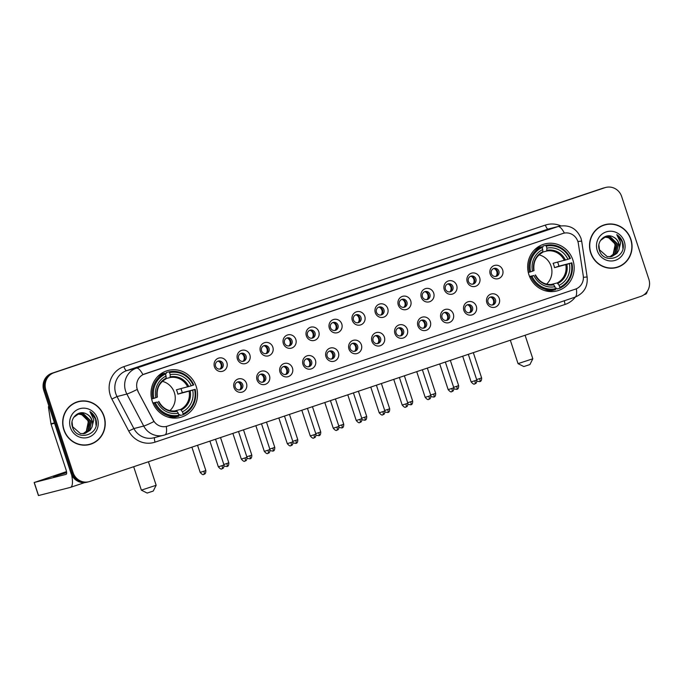 <?xml version="1.0" encoding="UTF-8"?>
<svg xmlns="http://www.w3.org/2000/svg" width="683" height="683" viewBox="0 0 683 683"><rect width="100%" height="100%" fill="white"/><g stroke="black" fill="none" stroke-linecap="round" stroke-linejoin="round"><path stroke-width="1.02" d="M528.932 274.805A24.272 23.188 75.6 0 0 556.952 290.932A24.272 23.188 75.6 0 0 572.909 260.035A24.272 23.188 75.6 0 0 544.897 243.908A24.272 23.188 75.6 0 0 528.932 274.805M152.266 401.305A24.272 23.188 75.6 0 0 180.278 417.441A24.272 23.188 75.6 0 0 196.243 386.544A24.272 23.188 75.6 0 0 168.223 370.408A24.272 23.188 75.6 0 0 152.266 401.305M246.486 383.428A6.873 6.565 -104.4 0 1 242.405 392.042A6.873 6.565 -104.4 0 1 234.038 387.611A6.873 6.565 -104.4 0 1 238.119 378.997A6.873 6.565 -104.4 0 1 246.486 383.428M235.217 387.107A4.124 3.936 75.6 0 0 239.972 389.848A4.124 3.936 75.6 0 0 242.687 384.606A4.124 3.936 75.6 0 0 237.932 381.865A4.124 3.936 75.6 0 0 235.217 387.107M269.469 375.71A6.873 6.565 -104.4 0 1 265.388 384.324A6.873 6.565 -104.4 0 1 257.021 379.893A6.873 6.565 -104.4 0 1 261.102 371.279A6.873 6.565 -104.4 0 1 269.469 375.71M258.2 379.389A4.124 3.936 75.6 0 0 262.955 382.13A4.124 3.936 75.6 0 0 265.67 376.888A4.124 3.936 75.6 0 0 260.906 374.147A4.124 3.936 75.6 0 0 258.2 379.389M292.452 367.992A6.873 6.565 -104.4 0 1 288.371 376.606A6.873 6.565 -104.4 0 1 280.004 372.175A6.873 6.565 -104.4 0 1 284.085 363.561A6.873 6.565 -104.4 0 1 292.452 367.992M281.183 371.672A4.124 3.936 75.6 0 0 285.938 374.412A4.124 3.936 75.6 0 0 288.644 369.17A4.124 3.936 75.6 0 0 283.889 366.43A4.124 3.936 75.6 0 0 281.183 371.672M315.435 360.274A6.873 6.565 -104.4 0 1 311.354 368.888A6.873 6.565 -104.4 0 1 302.987 364.457A6.873 6.565 -104.4 0 1 307.06 355.843A6.873 6.565 -104.4 0 1 315.435 360.274M304.166 363.954A4.124 3.936 75.6 0 0 308.921 366.694A4.124 3.936 75.6 0 0 311.627 361.444A4.124 3.936 75.6 0 0 306.872 358.712A4.124 3.936 75.6 0 0 304.166 363.954M338.409 352.556A6.873 6.565 -104.4 0 1 334.337 361.17A6.873 6.565 -104.4 0 1 325.97 356.739A6.873 6.565 -104.4 0 1 330.043 348.125A6.873 6.565 -104.4 0 1 338.409 352.556M327.148 356.236A4.124 3.936 75.6 0 0 331.904 358.976A4.124 3.936 75.6 0 0 334.61 353.726A4.124 3.936 75.6 0 0 329.855 350.994A4.124 3.936 75.6 0 0 327.148 356.236M361.392 344.838A6.873 6.565 -104.4 0 1 357.32 353.452A6.873 6.565 -104.4 0 1 348.953 349.022A6.873 6.565 -104.4 0 1 353.026 340.407A6.873 6.565 -104.4 0 1 361.392 344.838M350.123 348.518A4.124 3.936 75.6 0 0 354.887 351.258A4.124 3.936 75.6 0 0 357.593 346.008A4.124 3.936 75.6 0 0 352.838 343.267A4.124 3.936 75.6 0 0 350.123 348.518M384.375 337.12A6.873 6.565 -104.4 0 1 380.303 345.735A6.873 6.565 -104.4 0 1 371.928 341.295A6.873 6.565 -104.4 0 1 376.009 332.681A6.873 6.565 -104.4 0 1 384.375 337.12M373.106 340.8A4.124 3.936 75.6 0 0 377.87 343.54A4.124 3.936 75.6 0 0 380.576 338.29A4.124 3.936 75.6 0 0 375.821 335.549A4.124 3.936 75.6 0 0 373.106 340.8M407.358 329.402A6.873 6.565 -104.4 0 1 403.277 338.017A6.873 6.565 -104.4 0 1 394.911 333.577A6.873 6.565 -104.4 0 1 398.992 324.963A6.873 6.565 -104.4 0 1 407.358 329.402M396.089 333.082A4.124 3.936 75.6 0 0 400.844 335.823A4.124 3.936 75.6 0 0 403.559 330.572A4.124 3.936 75.6 0 0 398.804 327.831A4.124 3.936 75.6 0 0 396.089 333.082M430.341 321.684A6.873 6.565 -104.4 0 1 426.26 330.299A6.873 6.565 -104.4 0 1 417.894 325.859A6.873 6.565 -104.4 0 1 421.974 317.245A6.873 6.565 -104.4 0 1 430.341 321.684M419.072 325.364A4.124 3.936 75.6 0 0 423.827 328.105A4.124 3.936 75.6 0 0 426.542 322.854A4.124 3.936 75.6 0 0 421.778 320.114A4.124 3.936 75.6 0 0 419.072 325.364M453.324 313.967A6.873 6.565 -104.4 0 1 449.243 322.581A6.873 6.565 -104.4 0 1 440.876 318.141A6.873 6.565 -104.4 0 1 444.957 309.527A6.873 6.565 -104.4 0 1 453.324 313.967M442.055 317.646A4.124 3.936 75.6 0 0 446.81 320.387A4.124 3.936 75.6 0 0 449.525 315.136A4.124 3.936 75.6 0 0 444.761 312.396A4.124 3.936 75.6 0 0 442.055 317.646M476.307 306.249A6.873 6.565 -104.4 0 1 472.226 314.863A6.873 6.565 -104.4 0 1 463.859 310.424A6.873 6.565 -104.4 0 1 467.932 301.809A6.873 6.565 -104.4 0 1 476.307 306.249M465.038 309.928A4.124 3.936 75.6 0 0 469.793 312.66A4.124 3.936 75.6 0 0 472.499 307.418A4.124 3.936 75.6 0 0 467.744 304.678A4.124 3.936 75.6 0 0 465.038 309.928M499.282 298.522A6.873 6.565 -104.4 0 1 495.209 307.145A6.873 6.565 -104.4 0 1 486.842 302.706A6.873 6.565 -104.4 0 1 490.915 294.091A6.873 6.565 -104.4 0 1 499.282 298.522M488.021 302.21A4.124 3.936 75.6 0 0 492.776 304.942A4.124 3.936 75.6 0 0 495.482 299.7A4.124 3.936 75.6 0 0 490.727 296.96A4.124 3.936 75.6 0 0 488.021 302.21M226.876 362.579A6.873 6.565 -104.4 0 1 222.795 371.202A6.873 6.565 -104.4 0 1 214.428 366.762A6.873 6.565 -104.4 0 1 218.5 358.148A6.873 6.565 -104.4 0 1 226.876 362.579M215.606 366.267A4.124 3.936 75.6 0 0 220.361 368.999A4.124 3.936 75.6 0 0 223.068 363.757A4.124 3.936 75.6 0 0 218.312 361.017A4.124 3.936 75.6 0 0 215.606 366.267M249.85 354.861A6.873 6.565 -104.4 0 1 245.778 363.476A6.873 6.565 -104.4 0 1 237.411 359.045A6.873 6.565 -104.4 0 1 241.483 350.43A6.873 6.565 -104.4 0 1 249.85 354.861M238.589 358.541A4.124 3.936 75.6 0 0 243.344 361.281A4.124 3.936 75.6 0 0 246.051 356.039A4.124 3.936 75.6 0 0 241.295 353.299A4.124 3.936 75.6 0 0 238.589 358.541M272.833 347.143A6.873 6.565 -104.4 0 1 268.761 355.758A6.873 6.565 -104.4 0 1 260.394 351.327A6.873 6.565 -104.4 0 1 264.466 342.712A6.873 6.565 -104.4 0 1 272.833 347.143M261.563 350.823A4.124 3.936 75.6 0 0 266.327 353.563A4.124 3.936 75.6 0 0 269.034 348.321A4.124 3.936 75.6 0 0 264.278 345.581A4.124 3.936 75.6 0 0 261.563 350.823M295.816 339.425A6.873 6.565 -104.4 0 1 291.743 348.04A6.873 6.565 -104.4 0 1 283.368 343.609A6.873 6.565 -104.4 0 1 287.449 334.994A6.873 6.565 -104.4 0 1 295.816 339.425M284.546 343.105A4.124 3.936 75.6 0 0 289.31 345.846A4.124 3.936 75.6 0 0 292.017 340.604A4.124 3.936 75.6 0 0 287.261 337.863A4.124 3.936 75.6 0 0 284.546 343.105M318.799 331.707A6.873 6.565 -104.4 0 1 314.718 340.322A6.873 6.565 -104.4 0 1 306.351 335.891A6.873 6.565 -104.4 0 1 310.432 327.277A6.873 6.565 -104.4 0 1 318.799 331.707M307.529 335.387A4.124 3.936 75.6 0 0 312.285 338.128A4.124 3.936 75.6 0 0 315 332.877A4.124 3.936 75.6 0 0 310.244 330.145A4.124 3.936 75.6 0 0 307.529 335.387M341.782 323.99A6.873 6.565 -104.4 0 1 337.701 332.604A6.873 6.565 -104.4 0 1 329.334 328.173A6.873 6.565 -104.4 0 1 333.415 319.559A6.873 6.565 -104.4 0 1 341.782 323.99M330.512 327.669A4.124 3.936 75.6 0 0 335.268 330.41A4.124 3.936 75.6 0 0 337.983 325.159A4.124 3.936 75.6 0 0 333.219 322.427A4.124 3.936 75.6 0 0 330.512 327.669M364.765 316.272A6.873 6.565 -104.4 0 1 360.684 324.886A6.873 6.565 -104.4 0 1 352.317 320.455A6.873 6.565 -104.4 0 1 356.398 311.841A6.873 6.565 -104.4 0 1 364.765 316.272M353.495 319.951A4.124 3.936 75.6 0 0 358.251 322.692A4.124 3.936 75.6 0 0 360.966 317.441A4.124 3.936 75.6 0 0 356.202 314.709A4.124 3.936 75.6 0 0 353.495 319.951M387.748 308.554A6.873 6.565 -104.4 0 1 383.667 317.168A6.873 6.565 -104.4 0 1 375.3 312.729A6.873 6.565 -104.4 0 1 379.372 304.114A6.873 6.565 -104.4 0 1 387.748 308.554M376.478 312.233A4.124 3.936 75.6 0 0 381.234 314.974A4.124 3.936 75.6 0 0 383.94 309.723A4.124 3.936 75.6 0 0 379.185 306.983A4.124 3.936 75.6 0 0 376.478 312.233M410.722 300.836A6.873 6.565 -104.4 0 1 406.65 309.45A6.873 6.565 -104.4 0 1 398.283 305.011A6.873 6.565 -104.4 0 1 402.355 296.396A6.873 6.565 -104.4 0 1 410.722 300.836M399.461 304.516A4.124 3.936 75.6 0 0 404.216 307.256A4.124 3.936 75.6 0 0 406.923 302.006A4.124 3.936 75.6 0 0 402.167 299.265A4.124 3.936 75.6 0 0 399.461 304.516M433.705 293.118A6.873 6.565 -104.4 0 1 429.633 301.732A6.873 6.565 -104.4 0 1 421.266 297.293A6.873 6.565 -104.4 0 1 425.338 288.678A6.873 6.565 -104.4 0 1 433.705 293.118M422.444 296.798A4.124 3.936 75.6 0 0 427.199 299.538A4.124 3.936 75.6 0 0 429.906 294.288A4.124 3.936 75.6 0 0 425.15 291.547A4.124 3.936 75.6 0 0 422.444 296.798M456.688 285.4A6.873 6.565 -104.4 0 1 452.616 294.014A6.873 6.565 -104.4 0 1 444.24 289.575A6.873 6.565 -104.4 0 1 448.321 280.961A6.873 6.565 -104.4 0 1 456.688 285.4M445.418 289.08A4.124 3.936 75.6 0 0 450.182 291.82A4.124 3.936 75.6 0 0 452.889 286.57A4.124 3.936 75.6 0 0 448.133 283.829A4.124 3.936 75.6 0 0 445.418 289.08M479.671 277.682A6.873 6.565 -104.4 0 1 475.59 286.297A6.873 6.565 -104.4 0 1 467.223 281.857A6.873 6.565 -104.4 0 1 471.304 273.243A6.873 6.565 -104.4 0 1 479.671 277.682M468.401 281.362A4.124 3.936 75.6 0 0 473.157 284.094A4.124 3.936 75.6 0 0 475.872 278.852A4.124 3.936 75.6 0 0 471.116 276.111A4.124 3.936 75.6 0 0 468.401 281.362M502.654 269.964A6.873 6.565 -104.4 0 1 498.573 278.579A6.873 6.565 -104.4 0 1 490.206 274.139A6.873 6.565 -104.4 0 1 494.287 265.525A6.873 6.565 -104.4 0 1 502.654 269.964M491.384 273.644A4.124 3.936 75.6 0 0 496.14 276.376A4.124 3.936 75.6 0 0 498.855 271.134A4.124 3.936 75.6 0 0 494.091 268.393A4.124 3.936 75.6 0 0 491.384 273.644M237.291 382.096A4.124 3.936 -104.4 0 1 239.306 389.959M260.266 374.369A4.124 3.936 -104.4 0 1 262.289 382.241M283.249 366.651A4.124 3.936 -104.4 0 1 285.263 374.523M306.232 358.934A4.124 3.936 -104.4 0 1 308.246 366.805M329.215 351.216A4.124 3.936 -104.4 0 1 331.229 359.087M352.197 343.498A4.124 3.936 -104.4 0 1 354.212 351.369M375.18 335.78A4.124 3.936 -104.4 0 1 377.195 343.643M398.163 328.062A4.124 3.936 -104.4 0 1 400.178 335.925M421.138 320.344A4.124 3.936 -104.4 0 1 423.161 328.207M444.121 312.626A4.124 3.936 -104.4 0 1 446.136 320.489M467.104 304.908A4.124 3.936 -104.4 0 1 469.119 312.771M490.087 297.19A4.124 3.936 -104.4 0 1 492.101 305.053M217.672 361.247A4.124 3.936 -104.4 0 1 219.687 369.11M240.655 353.529A4.124 3.936 -104.4 0 1 242.67 361.392M263.638 345.803A4.124 3.936 -104.4 0 1 265.653 353.674M286.621 338.085A4.124 3.936 -104.4 0 1 288.636 345.957M309.604 330.367A4.124 3.936 -104.4 0 1 311.619 338.239M332.578 322.649A4.124 3.936 -104.4 0 1 334.602 330.521M355.561 314.931A4.124 3.936 -104.4 0 1 357.576 322.803M378.544 307.213A4.124 3.936 -104.4 0 1 380.559 315.085M401.527 299.495A4.124 3.936 -104.4 0 1 403.542 307.359M424.51 291.778A4.124 3.936 -104.4 0 1 426.525 299.641M447.493 284.06A4.124 3.936 -104.4 0 1 449.508 291.923M470.476 276.342A4.124 3.936 -104.4 0 1 472.491 284.205M493.45 268.624A4.124 3.936 -104.4 0 1 495.474 276.487M138.145 391.41A12.362 11.816 -104.4 0 1 137.309 389.43A12.362 11.816 -104.4 0 1 144.642 373.925L562.792 233.484A12.362 11.816 -104.4 0 1 563.586 233.253A12.362 11.816 -104.4 0 1 578.356 243.566L583.248 275.727A12.362 11.816 -104.4 0 1 575.41 289.14L167.497 426.141A12.362 11.816 -104.4 0 1 166.712 426.371A12.362 11.816 -104.4 0 1 153.274 420.139L137.957 391.461L136.754 387.671M63.835 429.803A22.215 21.216 75.6 0 0 89.464 444.556A22.215 21.216 75.6 0 0 104.072 416.288A22.215 21.216 75.6 0 0 78.434 401.527A22.215 21.216 75.6 0 0 63.835 429.803M88.944 444.684A22.215 21.216 75.6 0 0 92.931 443.079M590.667 252.855A22.215 21.216 75.6 0 0 616.305 267.616A22.215 21.216 75.6 0 0 630.904 239.34A22.215 21.216 75.6 0 0 605.275 224.587A22.215 21.216 75.6 0 0 590.667 252.855M615.776 267.745A22.215 21.216 75.6 0 0 619.763 266.139M167.369 426.175L166.285 426.474A16.033 4.73 -108.6 0 1 164.885 434.909A16.033 4.73 -108.6 0 1 164.791 434.934A18.321 17.502 -104.4 0 1 163.621 435.284A18.321 17.502 -104.4 0 1 143.72 426.047L126.859 394.04A18.321 17.502 -104.4 0 1 125.612 391.103A18.321 17.502 -104.4 0 1 136.489 368.128A16.033 4.73 71.4 0 1 142.918 374.634L563.466 233.279M137.155 389.489L137.146 389.472A16.033 1.144 -27.8 0 1 126.859 394.04L117.024 396.558L133.885 428.574A18.321 17.502 75.6 0 0 153.777 437.803L164.885 434.909L574.949 297.19A16.033 4.73 71.4 0 1 574.847 297.216M88.918 481.72L86.818 482.258A13.737 13.122 75.6 0 1 70.964 473.123L43.789 390.48A13.737 13.122 75.6 0 1 51.942 373.251L602.841 188.226A13.737 13.122 75.6 0 1 603.721 187.97L604.771 187.697A13.737 13.122 75.6 0 0 603.892 187.962L52.992 372.978A13.737 13.122 75.6 0 0 44.839 390.206L72.014 472.858A13.737 13.122 75.6 0 0 87.868 481.985A13.737 13.122 75.6 0 1 72.014 472.858L44.839 390.206A13.737 13.122 75.6 0 1 52.992 372.978L603.892 187.962A13.737 13.122 75.6 0 1 604.771 187.697L605.821 187.432A13.737 13.122 75.6 0 0 604.942 187.688L54.042 372.713A13.737 13.122 75.6 0 0 45.889 389.942L73.064 472.585A13.737 13.122 75.6 0 0 88.918 481.72A13.737 13.122 75.6 0 0 89.797 481.455L640.697 296.431A13.737 13.122 75.6 0 0 648.85 279.202L621.675 196.559A13.737 13.122 75.6 0 0 605.821 187.432M575.317 297.054A22.898 21.873 -104.4 0 1 565.131 304.422L155.067 442.149A22.898 21.873 -104.4 0 1 128.728 431.033L133.885 428.574L143.72 426.047A16.033 1.144 -27.8 0 0 153.94 421.548L137.957 391.461M609.023 224.22A22.215 21.216 75.6 0 0 604.754 224.724M82.182 401.16A22.215 21.216 75.6 0 0 77.913 401.672M78.494 401.749A21.984 21.002 75.6 0 0 64.04 429.735A21.984 21.002 75.6 0 0 89.413 444.334A21.984 21.002 75.6 0 0 103.859 416.357A21.984 21.002 75.6 0 0 78.494 401.749L77.444 402.014A21.984 21.002 75.6 0 0 73.926 403.277M77.256 414.231C82.31 413.949 85.904 416.271 88.03 421.198L88.696 426.397M78.161 413.881L81.661 414.026L88.867 421.035L86.698 431.195L83.258 433.756M77.964 413.958L81.243 414.137L88.448 421.146L86.289 431.306L83.036 433.765M73.696 417.39L78.989 413.633L83.326 413.599L90.532 420.608L88.372 430.768L84.12 433.645M78.776 413.685L82.908 413.71L90.122 420.719L87.953 430.879L83.907 433.679M86.34 413.889C78.639 409.467 69.401 418.363 72.432 426.841C76.556 442.319 100.324 434.789 95.987 419.789L95.765 419.046C94.672 415.827 92.717 413.343 89.908 411.576L93.853 419.652L91.898 427.285A10.347 9.886 75.6 0 0 92.017 420.233A10.347 9.886 75.6 0 0 86.34 413.889C89.046 415.238 90.865 417.373 91.787 420.293L89.618 430.452L84.752 433.517M91.898 427.285L90.036 430.341L84.957 433.466L80.381 433.56L72.62 426.696L72.048 421.932M70.426 427.584A14.932 14.266 75.6 0 0 88.611 437.222A14.932 14.266 75.6 0 0 97.473 418.5A14.932 14.266 75.6 0 0 79.288 408.861A14.932 14.266 75.6 0 0 70.426 427.584M84.666 445.196A21.984 21.002 75.6 0 0 88.363 444.607L89.413 444.334M89.908 411.576L95.569 419.089L96.038 425.321M66.575 472.047L53.522 476.657L66.635 472.662M71.604 474.736A18.321 5.404 71.4 0 1 70.528 487.346A18.321 5.404 71.4 0 1 70.417 487.38L38.444 495.568L34.15 482.522L66.131 474.335A4.576 1.349 -108.6 0 0 66.157 474.326A4.576 1.349 -108.6 0 0 66.012 469.648L51.054 424.16A2.288 2.186 -104.4 0 1 50.969 423.776L48.493 407.486A2.288 2.186 -104.4 0 1 48.843 405.847M66.507 471.62L34.15 482.522M605.326 224.809A21.984 21.002 75.6 0 0 590.88 252.787A21.984 21.002 75.6 0 0 616.245 267.394A21.984 21.002 75.6 0 0 630.699 239.417A21.984 21.002 75.6 0 0 605.326 224.809L604.284 225.074A21.984 21.002 75.6 0 0 600.758 226.338M604.088 237.283C609.151 237.01 612.745 239.332 614.871 244.249L615.537 249.457M605.001 236.941L608.502 237.086L615.707 244.096L613.539 254.255L610.098 256.808M604.797 237.018L608.083 237.189L615.289 244.198L613.121 254.358L609.876 256.825M600.528 240.45L605.821 236.685L610.167 236.659L617.372 243.669L615.204 253.828L610.952 256.706M605.616 236.745L609.748 236.762L616.954 243.771L614.794 253.931L610.739 256.74M613.18 236.95C605.48 232.519 596.242 241.415 599.273 249.893C603.396 265.38 627.165 257.85 622.828 242.841L622.606 242.098C621.513 238.888 619.558 236.403 616.74 234.636L620.693 242.704L618.738 250.337A10.347 9.886 75.6 0 0 618.849 243.293A10.347 9.886 75.6 0 0 613.18 236.95C615.887 238.299 617.705 240.433 618.619 243.344L616.459 253.504L611.592 256.577M618.738 250.337L616.869 253.402L611.797 256.526L607.221 256.62L599.452 249.756L598.88 244.992M597.266 250.644A14.932 14.266 75.6 0 0 615.451 260.283A14.932 14.266 75.6 0 0 624.313 241.56A14.932 14.266 75.6 0 0 606.128 231.921A14.932 14.266 75.6 0 0 597.266 250.644M611.507 268.248A21.984 21.002 75.6 0 0 615.195 267.668L616.245 267.394M616.74 234.636L622.409 242.149L622.879 248.381M153.24 491.06L147.144 493.066L141.364 490.146L156.159 485.28L153.24 491.06M169.888 410.637A16.947 16.187 75.6 0 0 174.387 392.674A16.947 16.187 75.6 0 0 162.383 381.37M180.935 388.644A21.754 20.78 -104.4 0 1 181.627 390.471A21.754 20.78 -104.4 0 1 182.233 392.682L194.604 389.506A21.796 20.823 75.6 0 1 183.095 413.821L182.438 411.806A19.696 18.817 75.6 0 0 192.683 390.147L177.845 394.151A16.947 16.187 75.6 0 0 177.273 391.931A16.947 16.187 75.6 0 0 176.41 389.805L191.257 385.801A19.696 18.817 75.6 0 0 170.221 374.651L169.555 372.636A21.796 20.823 75.6 0 1 193.178 385.152L193.75 384.939A22.718 21.702 75.6 0 0 169.008 371.834L169.555 372.636M174.139 411.081L180.508 409.45L182.438 411.806M152.881 402.97L157.252 402.048A19.696 18.817 75.6 0 0 178.289 413.198L178.972 416.152L176.163 416.878A22.718 21.702 75.6 0 1 167.651 416.98M158.866 375.752L158.371 375.881M158.866 375.428L159.694 375.215M165.243 373.789L166.293 373.524L166.2 372.551L169.008 371.834M183.095 413.821L183.121 414.76L180.312 415.477L179.8 414.615L178.835 414.863M183.121 414.76A22.718 21.702 75.6 0 0 195.176 389.293M178.946 415.213A21.796 20.823 75.6 0 1 155.331 402.697L154.238 403.038A22.718 21.702 75.6 0 0 178.972 416.152M154.238 403.038L153.035 403.346M193.178 385.152L191.257 385.801M192.683 390.147L194.604 389.506M155.331 402.697L157.252 402.048M170.221 374.651L170.024 377.554L166.114 378.553M178.289 413.198L177.042 411.362A17.613 16.827 75.6 0 1 158.55 401.57L158.704 401.476M169.666 417.544L170.485 417.33M151.626 398.992L153.897 398.343A21.796 20.823 75.6 0 1 165.406 374.028L164.859 373.225L162.05 373.942A22.718 21.702 75.6 0 0 157.372 376.888M164.859 373.225A22.718 21.702 75.6 0 0 152.804 398.693M165.406 374.028L166.071 376.043A19.696 18.817 75.6 0 0 155.818 397.702L153.897 398.343M155.818 397.702L157.124 397.216A17.613 16.827 75.6 0 1 166.131 378.186L166.071 376.043M177.845 394.151L182.233 392.682M529.906 364.56L523.818 366.558L518.038 363.638L532.825 358.771L529.906 364.56M546.554 284.137A16.947 16.187 75.6 0 0 551.053 266.165A16.947 16.187 75.6 0 0 539.058 254.861M557.61 262.135A21.754 20.78 -104.4 0 1 558.293 263.962A21.754 20.78 -104.4 0 1 558.899 266.174L571.27 262.998A21.796 20.823 75.6 0 1 559.761 287.312L559.104 285.298A19.696 18.817 75.6 0 0 569.357 263.647L554.511 267.651A16.947 16.187 75.6 0 0 553.939 265.422A16.947 16.187 75.6 0 0 553.085 263.296L567.923 259.292A19.696 18.817 75.6 0 0 546.887 248.142L546.229 246.128A21.796 20.823 75.6 0 1 569.844 258.652L570.416 258.439A22.718 21.702 75.6 0 0 545.674 245.325L546.229 246.128M550.805 284.572L557.183 282.941L559.104 285.298M529.547 276.461L533.918 275.539A19.696 18.817 75.6 0 0 554.955 286.689L555.646 289.643L552.837 290.369A22.718 21.702 75.6 0 1 544.317 290.471M535.54 249.252L535.037 249.38M535.532 248.919L536.36 248.706M541.918 247.28L542.959 247.015L542.865 246.042L545.674 245.325M559.761 287.312L559.787 288.252L556.986 288.977L556.474 288.106L555.501 288.354M559.787 288.252A22.718 21.702 75.6 0 0 571.842 262.784M555.62 288.704A21.796 20.823 75.6 0 1 531.997 276.188L530.904 276.538A22.718 21.702 75.6 0 0 555.646 289.643M530.904 276.538L529.701 276.846M569.844 258.652L567.923 259.292M569.357 263.647L571.27 262.998M531.997 276.188L533.918 275.539M546.887 248.142L546.69 251.045L542.78 252.053M554.955 286.689L553.708 284.854A17.613 16.827 75.6 0 1 535.224 275.061L535.37 274.976M546.332 291.035L547.16 290.83M528.292 272.491L530.571 271.843A21.796 20.823 75.6 0 1 542.08 247.528L541.525 246.717L538.716 247.434A22.718 21.702 75.6 0 0 534.046 250.379M541.525 246.717A22.718 21.702 75.6 0 0 529.47 272.184M542.08 247.528L542.737 249.534A19.696 18.817 75.6 0 0 532.492 271.194L530.571 271.843M532.492 271.194L533.79 270.707A17.613 16.827 75.6 0 1 542.797 251.677L542.737 249.534M554.511 267.651L558.899 266.174M510.329 340.219L518.038 363.638M220.464 368.632A5.037 4.815 75.6 0 0 218.577 361.29M243.447 360.914A5.037 4.815 75.6 0 0 241.56 353.572M266.43 353.196A5.037 4.815 75.6 0 0 264.543 345.854M289.404 345.478A5.037 4.815 75.6 0 0 287.526 338.136M312.387 337.761A5.037 4.815 75.6 0 0 310.509 330.418M335.37 330.043A5.037 4.815 75.6 0 0 333.483 322.7M358.353 322.325A5.037 4.815 75.6 0 0 356.466 314.974M381.336 314.607A5.037 4.815 75.6 0 0 379.449 307.256M404.319 306.889A5.037 4.815 75.6 0 0 402.432 299.538M427.302 299.171A5.037 4.815 75.6 0 0 425.415 291.82M450.276 291.453A5.037 4.815 75.6 0 0 448.398 284.102M473.259 283.735A5.037 4.815 75.6 0 0 471.381 276.384M496.242 276.009A5.037 4.815 75.6 0 0 494.364 268.667M240.075 389.481A5.037 4.815 75.6 0 0 238.196 382.139M263.057 381.763A5.037 4.815 75.6 0 0 261.171 374.421M286.04 374.045A5.037 4.815 75.6 0 0 284.154 366.703M309.023 366.327A5.037 4.815 75.6 0 0 307.137 358.985M332.006 358.609A5.037 4.815 75.6 0 0 330.12 351.258M354.981 350.891A5.037 4.815 75.6 0 0 353.102 343.54M377.964 343.173A5.037 4.815 75.6 0 0 376.085 335.823M400.947 335.455A5.037 4.815 75.6 0 0 399.068 328.105M423.93 327.738A5.037 4.815 75.6 0 0 422.043 320.387M446.913 320.02A5.037 4.815 75.6 0 0 445.026 312.669M469.895 312.302A5.037 4.815 75.6 0 0 468.009 304.951M492.878 304.575A5.037 4.815 75.6 0 0 490.992 297.233M647.202 291.47A18.321 5.404 71.4 0 1 645.495 294.245A18.321 5.404 71.4 0 1 645.375 294.279M545.375 225.083A4.576 1.349 -108.6 0 0 548.116 229.095L126.645 370.647A18.321 17.502 75.6 0 0 115.777 393.621A18.321 17.502 75.6 0 0 117.024 396.558L111.875 399.026A22.898 21.873 -104.4 0 1 123.905 366.634L545.375 225.083A22.898 21.873 -104.4 0 1 560.811 225.877M549.286 228.754A18.321 17.502 75.6 0 0 548.116 229.095L557.96 226.577A18.321 17.502 -104.4 0 1 559.129 226.227L549.286 228.754M564.389 233.074A16.033 4.73 -108.6 0 0 557.96 226.577L136.489 368.128L126.645 370.647A4.576 1.349 -108.6 0 1 123.905 366.634M576.35 288.781A16.033 4.73 71.4 0 1 574.949 297.19C583.871 293.417 587.935 286.723 587.141 277.102L581.694 241.253A16.033 0.495 -8.6 0 0 577.869 241.509M583.393 277.349A16.033 0.495 -8.6 0 1 587.141 277.102M128.728 431.033L111.875 399.026M604.942 187.688L602.841 188.226M54.042 372.713L51.942 373.251M45.889 389.942L43.789 390.48M73.064 472.585L70.964 473.123M154.776 437.547A4.576 1.349 -108.6 0 0 155.067 442.149M564.517 300.691A4.576 1.349 -108.6 0 0 565.131 304.422M54.572 423.264L51.054 424.16M34.252 482.505L38.538 495.551M50.969 423.776L54.444 422.879M49.313 407.281L48.493 407.486M180.508 409.45A16.947 16.187 75.6 0 0 189.114 391.265M188.764 386.587A17.613 16.827 75.6 0 0 170.28 376.794M181.183 409.971A17.613 16.827 75.6 0 0 190.19 390.941M187.688 386.911A16.947 16.187 75.6 0 0 170.024 377.554M557.183 282.941A16.947 16.187 75.6 0 0 565.789 264.756M565.43 260.086A17.613 16.827 75.6 0 0 546.946 250.285M557.857 283.462A17.613 16.827 75.6 0 0 566.864 264.432M564.354 260.411A16.947 16.187 75.6 0 0 546.69 251.045M203.867 471.227L200.179 472.38C201.997 474.48 203.21 475.129 203.807 474.318L203.961 474.267A2.98 0.879 -108.6 0 0 203.961 474.267A2.98 0.879 -108.6 0 0 203.867 471.227L205.839 470.519L197.541 445.273M226.918 466.557A2.98 0.879 -108.6 0 0 226.944 466.549A2.98 0.879 -108.6 0 0 226.841 463.509L223.836 464.474M220.524 437.555L228.822 462.801L226.841 463.509M249.901 458.839A2.98 0.879 -108.6 0 0 249.918 458.831A2.98 0.879 -108.6 0 0 249.824 455.792L246.819 456.756M243.498 429.838L251.805 455.083L249.824 455.792M270.101 450.618L272.901 451.113A2.98 0.879 -108.6 0 0 272.901 451.113A2.98 0.879 -108.6 0 0 272.807 448.074L269.802 449.038M266.481 422.111L274.779 447.365L272.807 448.074M293.084 442.9L295.884 443.395A2.98 0.879 -108.6 0 0 295.884 443.395A2.98 0.879 -108.6 0 0 295.79 440.356L292.785 441.32M289.464 414.393L297.762 439.639L295.79 440.356M318.85 435.677A2.98 0.879 -108.6 0 0 318.867 435.677A2.98 0.879 -108.6 0 0 318.773 432.638L315.768 433.603M312.447 406.675L320.745 431.921L318.773 432.638M339.05 427.464L341.85 427.959A2.98 0.879 -108.6 0 0 341.85 427.959A2.98 0.879 -108.6 0 0 341.756 424.92L338.751 425.885M335.43 398.957L343.728 424.203L341.756 424.92M364.816 420.241A2.98 0.879 -108.6 0 0 364.833 420.241A2.98 0.879 -108.6 0 0 364.739 417.202L361.725 418.167M358.413 391.239L366.711 416.485L364.739 417.202M387.79 412.523A2.98 0.879 -108.6 0 0 387.816 412.523A2.98 0.879 -108.6 0 0 387.713 409.476L384.708 410.449M381.396 383.522L389.694 408.767L387.713 409.476M407.99 404.31L410.79 404.806A2.98 0.879 -108.6 0 0 410.79 404.806A2.98 0.879 -108.6 0 0 410.696 401.758L407.691 402.731M404.37 375.804L412.677 401.049L410.696 401.758M433.756 397.088A2.98 0.879 -108.6 0 0 433.773 397.079A2.98 0.879 -108.6 0 0 433.679 394.04L430.674 395.013M427.353 368.086L435.66 393.331L433.679 394.04M453.956 388.875L456.756 389.361A2.98 0.879 -108.6 0 0 456.756 389.361A2.98 0.879 -108.6 0 0 456.662 386.322L453.657 387.295M450.336 360.368L458.635 385.613L456.662 386.322M479.722 381.652A2.98 0.879 -108.6 0 0 479.739 381.643A2.98 0.879 -108.6 0 0 479.645 378.604L476.64 379.577M473.319 352.65L481.617 377.895L479.645 378.604M222.018 465.661L218.338 466.805C220.157 468.914 221.36 469.562 221.966 468.743L222.112 468.7A2.98 0.879 -108.6 0 0 222.112 468.7A2.98 0.879 -108.6 0 0 222.018 465.661L223.99 464.952L215.538 439.229M245.001 457.943L241.321 459.087C243.139 461.196 244.343 461.845 244.949 461.025L245.095 460.982A2.98 0.879 -108.6 0 0 245.001 457.943L246.973 457.234L238.521 431.511M245.077 460.991A2.98 0.879 -108.6 0 0 245.095 460.982C244.36 460.581 247.058 462.05 246.973 457.234M267.984 450.225L264.304 451.369C266.114 453.478 267.326 454.127 267.924 453.307L268.077 453.264A2.98 0.879 -108.6 0 0 268.077 453.264A2.98 0.879 -108.6 0 0 267.984 450.225L269.956 449.508L261.504 423.793M290.967 442.507L287.287 443.651C289.097 445.76 290.309 446.409 290.907 445.589L291.06 445.547A2.98 0.879 -108.6 0 0 291.06 445.547A2.98 0.879 -108.6 0 0 290.967 442.507L292.939 441.79L284.478 416.067M313.949 434.789L310.261 435.933C312.08 438.042 313.292 438.682 313.89 437.871L314.043 437.829A2.98 0.879 -108.6 0 0 313.949 434.789L315.922 434.072L307.461 408.349M314.026 437.829A2.98 0.879 -108.6 0 0 314.043 437.829C313.301 437.427 316.007 438.896 315.922 434.072M336.924 427.071L333.244 428.215C335.063 430.324 336.275 430.964 336.873 430.153L337.026 430.111A2.98 0.879 -108.6 0 0 337.026 430.111A2.98 0.879 -108.6 0 0 336.924 427.071L338.905 426.354L330.444 400.631M359.907 419.345L356.227 420.497C358.046 422.606 359.249 423.247 359.856 422.435L360.001 422.393A2.98 0.879 -108.6 0 0 360.001 422.393A2.98 0.879 -108.6 0 0 359.907 419.345L361.888 418.636L353.427 392.913M382.89 411.627L379.21 412.78C381.029 414.888 382.232 415.529 382.839 414.718L382.984 414.675A2.98 0.879 -108.6 0 0 382.89 411.627L384.862 410.918L376.41 385.195M382.967 414.675A2.98 0.879 -108.6 0 0 382.984 414.675C382.249 414.274 384.956 415.742 384.862 410.918M405.873 403.909L402.193 405.062C404.012 407.162 405.215 407.811 405.822 407L405.967 406.948A2.98 0.879 -108.6 0 0 405.967 406.948A2.98 0.879 -108.6 0 0 405.873 403.909L407.845 403.201L399.393 377.477M428.856 396.191L425.176 397.344C426.995 399.444 428.198 400.093 428.796 399.282L428.95 399.231A2.98 0.879 -108.6 0 0 428.856 396.191L430.828 395.483L422.376 369.759M428.933 399.239A2.98 0.879 -108.6 0 0 428.95 399.231C428.215 398.829 430.913 400.298 430.828 395.483M451.839 388.473L448.159 389.626C449.969 391.726 451.181 392.375 451.779 391.564L451.933 391.513A2.98 0.879 -108.6 0 0 451.933 391.513A2.98 0.879 -108.6 0 0 451.839 388.473L453.811 387.765L445.35 362.041M474.822 380.755L471.133 381.908C472.952 384.008 474.164 384.657 474.762 383.846L474.916 383.795A2.98 0.879 -108.6 0 0 474.916 383.795A2.98 0.879 -108.6 0 0 474.822 380.755L476.794 380.047L468.333 354.323M581.694 241.253L580.977 238.273C576.862 228.557 569.579 224.536 559.129 226.227M84.624 482.616L70.528 487.346M148.424 461.768L156.159 485.28M176.376 410.833C168.684 411.806 162.819 408.682 158.798 401.459M157.372 397.113C156.313 388.883 159.165 382.821 165.918 378.928M133.663 466.72L141.364 490.146M525.09 335.259L532.825 358.771M553.042 284.333C545.35 285.298 539.493 282.173 535.472 274.95M534.038 270.605C532.988 262.374 535.831 256.313 542.584 252.428M200.179 472.38L191.897 447.169M205.839 470.519C205.924 475.334 203.218 473.865 203.961 474.267M224.135 466.054L226.944 466.549C226.201 466.147 228.907 467.616 228.822 462.801M247.118 458.336L249.918 458.831C249.184 458.43 251.89 459.898 251.805 455.083M274.779 447.365C274.873 452.18 272.167 450.712 272.901 451.113M297.762 439.639C297.848 444.462 295.15 442.994 295.884 443.395M316.067 435.182L318.867 435.677C318.133 435.276 320.831 436.744 320.745 431.921M343.728 424.203C343.814 429.026 341.107 427.558 341.85 427.959M362.024 419.746L364.833 420.241C364.09 419.84 366.797 421.309 366.711 416.485M385.007 412.028L387.816 412.523C387.073 412.122 389.78 413.591 389.694 408.767M412.677 401.049C412.763 405.873 410.056 404.404 410.79 404.806M430.973 396.592L433.773 397.079C433.039 396.678 435.745 398.146 435.66 393.331M458.635 385.613C458.72 390.428 456.022 388.96 456.756 389.361M476.939 381.148L479.739 381.643C479.005 381.242 481.703 382.711 481.617 377.895M218.338 466.805L209.894 441.124M223.99 464.952C224.084 469.767 221.377 468.299 222.112 468.7M241.321 459.087L232.877 433.406M264.304 451.369L255.852 425.688M269.956 449.508C270.041 454.332 267.343 452.863 268.077 453.264M287.287 443.651L278.835 417.962M292.939 441.79C293.024 446.614 290.318 445.145 291.06 445.547M310.261 435.933L301.818 410.244M333.244 428.215L324.801 402.526M338.905 426.354C338.99 431.178 336.284 429.709 337.026 430.111M356.227 420.497L347.784 394.808M361.888 418.636C361.973 423.46 359.267 421.992 360.001 422.393M379.21 412.78L370.767 387.09M402.193 405.062L393.75 379.372M407.845 403.201C407.93 408.016 405.232 406.547 405.967 406.948M425.176 397.344L416.724 371.654M448.159 389.626L439.707 363.937M453.811 387.765C453.896 392.58 451.19 391.111 451.933 391.513M471.133 381.908L462.69 356.219M476.794 380.047C476.879 384.862 474.173 383.394 474.916 383.795M645.495 294.245L644.009 294.74"/></g></svg>
